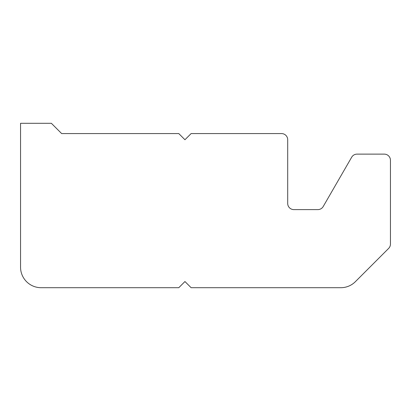 <?xml version="1.0" encoding="UTF-8"?>
<svg xmlns="http://www.w3.org/2000/svg" width="411" height="411" viewBox="0 0 411 411"><rect width="100%" height="100%" fill="white"/><g stroke="black" fill="none" stroke-linecap="round" stroke-linejoin="round"><path stroke-width="0.62" d="M20.55 123.3L51.375 123.3L61.65 133.575L178.785 133.575L61.65 133.575L51.375 123.3L20.55 123.3L20.55 267.15L20.55 123.3M41.1 287.7A20.55 20.55 0 0 1 20.55 267.15A20.55 20.55 0 0 0 41.1 287.7L178.785 287.7L41.1 287.7M340.837 287.7L191.115 287.7L340.837 287.7A20.55 20.55 0 0 0 355.371 281.679A20.55 20.55 0 0 1 340.837 287.7M388.647 248.403L355.371 281.679L388.647 248.403A6.165 6.165 0 0 0 390.45 244.047A6.165 6.165 0 0 1 388.647 248.403M390.45 160.29L390.45 244.047L390.45 160.29A6.165 6.165 0 0 0 384.285 154.125A6.165 6.165 0 0 1 390.45 160.29M357.02 154.125L384.285 154.125L357.02 154.125A6.165 6.165 0 0 0 351.682 157.208A6.165 6.165 0 0 1 357.02 154.125M323.205 206.528L351.682 157.208L323.205 206.528A6.165 6.165 0 0 1 317.867 209.61A6.165 6.165 0 0 0 323.205 206.528M293.865 209.61L317.867 209.61L293.865 209.61A6.165 6.165 0 0 1 287.7 203.445A6.165 6.165 0 0 0 293.865 209.61M287.7 139.74L287.7 203.445L287.7 139.74A6.165 6.165 0 0 0 281.576 133.575A6.165 6.165 0 0 1 287.7 139.74M191.115 133.575L281.535 133.575L191.115 133.575L184.95 139.74L178.785 133.575M178.785 287.7L184.95 281.535L191.115 287.7"/></g></svg>
